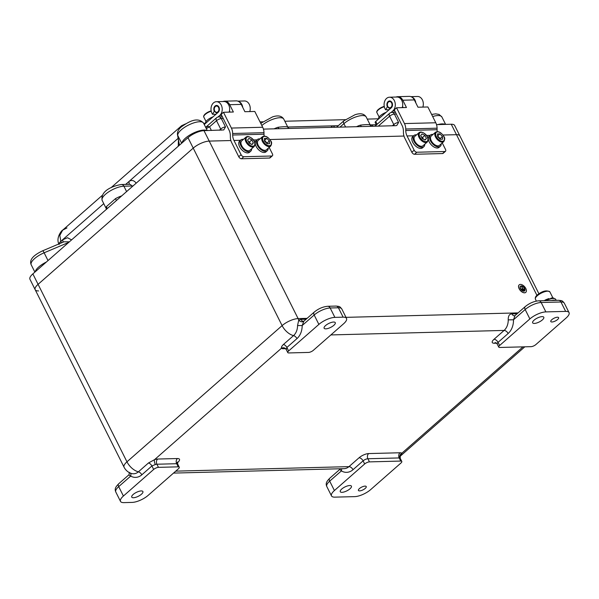 <?xml version="1.0" encoding="UTF-8"?>
<svg xmlns="http://www.w3.org/2000/svg" width="599" height="599" viewBox="0 0 599 599"><rect width="100%" height="100%" fill="white"/><g stroke="black" fill="none" stroke-linecap="round" stroke-linejoin="round"><path stroke-width="0.9" d="M325.571 325.549A6.237 2.186 -26.6 0 1 331.314 322.449A6.237 2.186 -26.6 0 1 335.268 322.651A6.237 2.186 -26.6 0 1 333.815 325.339A6.237 2.186 -26.6 0 1 328.072 328.439A6.237 2.186 -26.6 0 1 324.119 328.237A6.237 2.186 -26.6 0 1 325.571 325.549M534.098 320.143A6.237 2.186 -26.6 0 1 539.841 317.036A6.237 2.186 -26.6 0 1 543.795 317.238A6.237 2.186 -26.6 0 1 542.342 319.926A6.237 2.186 -26.6 0 1 536.599 323.026A6.237 2.186 -26.6 0 1 532.646 322.824A6.237 2.186 -26.6 0 1 534.098 320.143M133.203 494.445A6.237 2.186 -26.6 0 1 138.946 491.345A6.237 2.186 -26.6 0 1 142.899 491.547A6.237 2.186 -26.6 0 1 141.439 494.235A6.237 2.186 -26.6 0 1 135.696 497.335A6.237 2.186 -26.6 0 1 131.75 497.133A6.237 2.186 -26.6 0 1 133.203 494.445M341.729 489.031A6.237 2.186 -26.6 0 1 347.472 485.931A6.237 2.186 -26.6 0 1 351.418 486.133A6.237 2.186 -26.6 0 1 349.966 488.821A6.237 2.186 -26.6 0 1 344.223 491.921A6.237 2.186 -26.6 0 1 340.277 491.719A6.237 2.186 -26.6 0 1 341.729 489.031M551.821 319.679A4.365 1.527 -26.6 0 1 555.835 317.507A4.365 1.527 -26.6 0 1 558.605 317.65A4.365 1.527 -26.6 0 1 557.587 319.529A4.365 1.527 -26.6 0 1 553.566 321.7A4.365 1.527 -26.6 0 1 550.803 321.558A4.365 1.527 -26.6 0 1 551.821 319.679M359.445 488.574A4.365 1.527 -26.6 0 1 363.466 486.403A4.365 1.527 -26.6 0 1 366.236 486.545A4.365 1.527 -26.6 0 1 365.218 488.425A4.365 1.527 -26.6 0 1 361.197 490.596A4.365 1.527 -26.6 0 1 358.427 490.454A4.365 1.527 -26.6 0 1 359.445 488.574M38.568 290.927A12.467 4.373 153.4 0 1 35.176 289.699A12.467 4.373 -26.6 0 1 38.081 284.33A12.467 4.373 153.4 0 0 35.176 289.699L29.95 279.254A12.467 4.373 -26.6 0 1 32.855 273.885L187.996 137.68A12.467 4.373 -26.6 0 1 203.989 130.657L209.223 141.094L230.862 140.533L209.223 141.094A12.467 4.373 153.4 0 0 193.222 148.125A12.467 4.373 -26.6 0 1 209.223 141.094L298.107 318.593L307.085 318.361M269.902 139.522L403.951 136.048L269.902 139.522M536.929 295.322L456.483 134.685L442.99 135.03L456.483 134.685A12.467 4.373 -26.6 0 1 459.875 135.906A12.467 4.373 153.4 0 0 456.483 134.685L451.257 124.24A12.467 4.373 -26.6 0 1 454.648 125.468L538.913 293.75M32.855 273.885L38.081 284.33L193.222 148.125L187.996 137.68M369.456 461.881A3.744 1.31 153.4 0 0 364.656 463.985L334.407 490.544A12.467 4.373 153.4 0 0 331.502 495.912A12.467 4.373 153.4 0 0 334.893 497.14L354.675 496.631A12.467 4.373 153.4 0 0 370.669 489.608L400.926 463.042A3.744 1.31 153.4 0 0 401.794 461.432A3.744 1.31 153.4 0 0 400.776 461.065L399.211 457.936L367.891 458.744L369.456 461.881L400.776 461.065M179.258 467.213A3.744 1.31 153.4 0 0 178.24 466.838L176.668 463.708A3.744 1.31 -26.6 0 1 177.686 464.075L179.258 467.213A3.744 1.31 153.4 0 1 178.382 468.822L148.133 495.38A12.467 4.373 153.4 0 1 132.132 502.404L123.896 502.621A12.467 4.373 153.4 0 1 120.504 501.393A12.467 4.373 153.4 0 1 123.409 496.024L153.658 469.459L151.906 465.962L155.343 464.524A3.744 1.378 71.9 0 1 154.549 459.658A7.48 2.621 -26.6 0 1 157.649 459.044L177.431 458.534A3.744 2.808 -91.5 0 0 176.668 463.708L156.893 464.225L158.458 467.355A3.744 1.31 153.4 0 0 153.658 469.459M178.24 466.838L158.458 467.355M545.876 311.899L565.658 311.39L560.956 301.993L541.174 302.502L545.876 311.899A12.467 4.373 153.4 0 0 529.875 318.93L499.626 345.488A3.744 1.31 153.4 0 0 498.757 347.098A3.744 1.31 153.4 0 0 499.776 347.465L531.096 346.656A3.744 1.31 153.4 0 0 535.895 344.545L566.145 317.987A12.467 4.373 153.4 0 0 569.05 312.618A12.467 4.373 153.4 0 0 565.658 311.39M286.135 349.299A3.744 3.482 -45.3 0 0 281.463 348.236C281.178 347.225 281.837 345.967 283.447 344.462A3.744 2.096 -131.3 0 1 286.876 347.465L288.628 350.962A3.744 1.31 153.4 0 0 287.76 352.571A3.744 1.31 153.4 0 0 288.778 352.938L308.552 352.429A3.744 1.31 153.4 0 0 313.352 350.318L343.609 323.76A12.467 4.373 153.4 0 0 346.514 318.391A12.467 4.373 153.4 0 0 343.122 317.163L334.878 317.38A12.467 4.373 153.4 0 0 318.878 324.403L314.176 315.007L302.181 325.534A15.769 11.83 88.5 0 1 296.962 338.607L286.876 347.465L286.285 349.569M288.628 350.962L318.878 324.403M517.102 313.741L511.958 313.876C509.412 313.891 508.169 315.89 508.222 319.873L513.5 319.776L515.02 315.576L525.181 306.658A3.744 2.096 48.7 0 0 525.173 309.533L513.5 319.776A16.21 12.16 88.5 0 1 508.139 333.501L498.061 342.358L499.626 345.488M283.447 344.462L293.532 335.612A12.13 9.097 -91.5 0 0 297.546 325.557L298.751 320.106L300.953 319.349L306.104 319.222M35.176 289.699L124.06 467.19A12.467 12.467 0 0 0 131.166 473.405L131.166 473.405A12.13 9.097 -91.5 0 0 138.391 471.817L148.477 462.967L154.549 459.658L281.463 348.236A7.48 2.621 -26.6 0 0 283.312 348.723L285.611 348.663M364.656 463.985L363.091 460.856A3.744 1.31 -26.6 0 1 367.891 458.744A3.744 2.808 88.5 0 1 368.647 453.57L399.967 452.762A7.48 2.621 -26.6 0 1 401.817 453.241C401.981 454.02 401.225 455.09 399.548 456.453M522.979 346.866L401.817 453.241A3.744 3.482 -45.3 0 0 400.132 458.175L401.794 461.432M175.747 471.136L348.962 466.636L359.048 457.786A3.744 2.096 48.7 0 1 363.091 460.856L353.006 469.706A16.21 12.16 88.5 0 1 341.37 470.904L329.697 481.147A3.744 2.096 -131.3 0 1 329.705 478.272L339.865 469.354L341.37 470.904A3.744 2.231 120.9 0 0 341.512 468.725M284.78 348.116L286.18 349.427L287.76 352.571M297.546 325.557L302.181 325.534L303.873 321.199L314.183 312.131A3.744 2.096 48.7 0 0 314.176 315.007A12.467 4.373 153.4 0 1 330.176 307.983L334.878 317.38M296.962 338.607A3.744 2.096 -131.3 0 0 293.532 335.612A12.467 6.993 -131.3 0 1 282.107 325.616L193.222 148.125L38.081 284.33L126.966 461.822L282.107 325.616A12.467 4.373 153.4 0 1 298.107 318.593A12.467 9.352 88.5 0 1 298.751 320.106A3.744 2.928 -139.3 0 0 303.873 321.199M148.477 462.967A3.744 2.096 48.7 0 1 151.906 465.962L141.821 474.82A15.769 11.83 88.5 0 1 130.694 476.093A3.744 2.254 119.7 0 0 130.305 473.075M123.409 496.024L118.699 486.628A12.467 4.373 153.4 0 0 115.794 491.996C114.297 488.492 115.959 486.717 118.707 483.752A3.744 2.096 48.7 0 0 118.699 486.628L130.694 476.093L128.763 474.94A3.744 3.227 -141.1 0 0 129.077 474.61L128.92 474.782M128.763 474.94L118.707 483.752M555.602 300.369A9.973 3.497 -26.6 0 1 555.617 300.376A9.973 3.497 153.4 0 0 551.597 300.473A9.973 3.497 -26.6 0 1 555.602 300.369M545.674 300.631A9.973 3.497 -26.6 0 1 555.775 299.478L556.216 300.354M544.761 300.653L544.82 300.256L545.023 300.646M544.82 300.256A9.352 3.28 -26.6 0 1 548.886 298.609L549.201 299.23M550.107 298.953L551.192 298.092L551.477 298.661M551.192 298.092A9.352 3.28 -26.6 0 1 553.918 298.212L554.082 298.542M549.111 299.058A8.101 2.838 -26.6 0 1 550.301 298.804M520.621 286.352A2.928 1.64 -131.3 0 1 521.28 286.135A2.928 1.64 -131.3 0 1 524.11 287.969A2.928 1.64 -131.3 0 1 524.484 290.755M521.362 286.067A2.928 1.64 48.7 0 0 520.658 286.322A2.928 1.64 48.7 0 0 520.965 289.1A2.928 1.64 48.7 0 0 523.818 290.972A2.928 1.64 48.7 0 0 524.522 290.725A2.928 1.64 48.7 0 0 524.215 287.939A2.928 1.64 48.7 0 0 521.362 286.067M523.893 291.129A3.115 1.745 48.7 0 0 524.642 290.867A3.115 1.745 48.7 0 0 524.32 287.902A3.115 1.745 48.7 0 0 521.28 285.91A3.115 1.745 48.7 0 0 520.531 286.18A3.115 1.745 48.7 0 0 520.86 289.137A3.115 1.745 48.7 0 0 523.893 291.129M520.494 286.217A3.115 1.745 48.7 0 0 520.456 286.247A3.115 1.745 48.7 0 0 520.786 289.205A3.115 1.745 48.7 0 0 523.818 291.196A3.115 1.745 48.7 0 0 524.567 290.934A3.115 1.745 48.7 0 0 524.604 290.897M524.604 292.769A4.987 2.8 48.7 0 0 525.802 292.334A4.987 2.8 48.7 0 0 525.278 287.602A4.987 2.8 48.7 0 0 520.419 284.413A4.987 2.8 48.7 0 0 519.221 284.839A4.987 2.8 48.7 0 0 519.745 289.579A4.987 2.8 48.7 0 0 524.604 292.769M519.183 284.877A4.987 2.8 48.7 0 0 519.146 284.907A4.987 2.8 48.7 0 0 519.67 289.646A4.987 2.8 48.7 0 0 524.522 292.836A4.987 2.8 48.7 0 0 525.727 292.402A4.987 2.8 48.7 0 0 525.765 292.372M522.553 290.111L524.252 290.171M524.552 289.107L522.89 289.04L521.587 286.434L522.807 289.047L521.257 289.19L524.552 289.107L521.205 289.085M521.879 289.594L524.402 289.639M521.504 286.434L522.702 289.047M106.54 209.238L106.585 209.148A3.744 3.227 23.5 0 0 106.465 206.565L115.51 198.628A14.339 5.024 -26.6 0 1 121.724 195.866M205.944 127.887L206.415 127.16C206.902 126.464 207.958 126.337 209.56 126.786L211.402 130.462M263.44 129.114L395.872 125.678L396.815 125.453L398.59 122.436L394.404 114.08A3.744 1.31 153.4 0 0 389.605 116.191L378.276 126.134M203.989 130.657L223.727 129.946L225.501 126.928L221.316 118.572A3.744 1.31 153.4 0 0 216.516 120.684L209.56 126.786L206.296 128.598M436.521 124.622L451.257 124.24M181.227 126.973L181.647 125.685L111.055 187.667M66.976 227.919L62.67 230.143L59.803 235.429L60.866 241.3L62.506 239.855A3.744 2.096 -131.3 0 1 62.835 242.266M361.444 126.569A3.744 1.355 71.8 0 1 360.456 125.131C365.749 124.495 368.954 124.412 370.062 124.884A14.339 5.024 -26.6 0 1 370.392 125.341L366.206 116.985A14.339 5.024 153.4 0 0 357.116 116.513A14.339 5.024 153.4 0 0 343.908 123.656L345.578 126.981M279.022 128.71A3.744 1.355 71.8 0 1 278.033 127.273C283.327 126.636 286.532 126.546 287.64 127.025A14.339 5.024 -26.6 0 1 287.969 127.482L283.784 119.126A14.339 5.024 153.4 0 0 274.926 118.587A14.339 5.024 153.4 0 0 261.823 125.498M177.461 134.558A3.744 3.482 -9.7 0 0 177.761 135.471A14.339 5.024 153.4 0 1 181.272 129.811A14.339 5.024 153.4 0 1 194.48 122.668A14.339 5.024 153.4 0 1 203.57 123.147C197.258 116.004 187.577 122.533 181.272 126.936C178.502 129.264 177.229 131.81 177.461 134.558L179.363 145.257M116.348 200.583A3.744 0.389 61.2 0 0 115.51 198.628M371.822 126.307L370.639 125.693A3.744 3.482 135.8 0 1 370.062 124.884M289.399 128.448L288.216 127.834A3.744 3.482 135.8 0 1 287.64 127.025M205.779 127.557L206.415 127.16M69.364 241.839L63.958 241.794L42.641 250.809C32.908 255.436 29.096 260.101 31.215 264.795L34.877 272.111M229.162 112.125A7.48 5.608 -91.5 0 0 228.683 104.9A7.48 5.608 -91.5 0 0 223.839 101.508L216.419 101.695A7.48 5.608 -91.5 0 0 211.612 105.679A7.48 5.608 -91.5 0 0 211.956 113.263A7.48 5.608 -91.5 0 0 212.585 114.304L214.285 111.219A3.744 2.808 88.5 0 1 214.113 107.431A3.744 2.808 88.5 0 1 216.516 105.439A3.744 2.808 88.5 0 1 219.286 108.075A3.744 2.808 88.5 0 1 218.186 112.305L204.259 124.532M217.946 117.022L219.751 115.442A7.48 5.608 -91.5 0 0 221.271 105.087A7.48 5.608 -91.5 0 0 216.419 101.695M249.768 111.586A7.48 5.608 -91.5 0 0 249.289 104.361A7.48 5.608 -91.5 0 0 244.444 100.969L237.84 101.141M238.245 101.306A7.48 5.608 88.5 0 1 241.876 104.555A7.48 5.608 88.5 0 1 242.737 107.393M216.014 114.214L212.585 114.304M214.697 111.212L214.285 111.219M240.506 140.286L233.954 140.451L241.083 154.684A2.493 1.4 48.7 0 0 243.778 156.728L271.796 156.002A2.493 1.4 48.7 0 0 272.395 155.785A2.493 1.4 48.7 0 0 272.403 153.868L269.168 147.414M243.778 156.728L241.449 158.772L269.475 158.046L271.796 156.002M241.449 158.772A2.493 1.4 -131.3 0 1 238.754 156.728L231.626 142.495A9.973 7.48 -91.5 0 1 230.353 137.066L230.33 135.539A9.973 7.48 88.5 0 0 229.058 130.11L221.143 114.312L223.472 112.275L233.363 112.013L229.702 104.705L241.24 104.406L244.901 111.713L254.792 111.459L262.706 127.258A9.973 7.48 88.5 0 1 263.979 132.686L232.659 133.502L232.682 135.022L264.002 134.206A9.973 7.48 -91.5 0 0 264.152 136.078M263.979 132.686L264.002 134.206M223.472 112.275L231.386 128.066L262.706 127.258M223.023 101.531A7.794 5.848 88.5 0 1 224.655 101.171A7.794 5.848 88.5 0 1 229.702 104.705M241.24 104.406A7.794 5.848 -91.5 0 0 236.193 100.872L224.655 101.171M230.053 112.103L229.469 110.935M272.395 155.785L270.074 157.829A2.493 1.4 -131.3 0 1 269.475 158.046M233.954 140.451A9.973 7.48 88.5 0 1 232.682 135.022M232.659 133.502A9.973 7.48 -91.5 0 0 231.386 128.066M215.041 111.459A3.115 2.336 -91.5 0 0 218.35 111.302A3.115 2.336 -91.5 0 0 218.186 106.899A3.115 2.336 -91.5 0 0 214.876 107.049A3.115 2.336 -91.5 0 0 215.041 111.459M217.572 112.844A3.744 2.808 88.5 0 1 217.123 112.904A3.744 2.808 88.5 0 1 215.146 111.901A3.744 2.808 88.5 0 1 214.36 107.955A3.744 2.808 88.5 0 1 216.726 105.439M262.459 136.714L258.191 140.458A6.237 3.497 48.7 0 0 258.184 145.25A6.237 3.497 48.7 0 0 266.413 149.825L270.681 146.081C271.879 143.902 271.931 142.218 270.838 141.02C268.075 136.774 265.282 135.337 262.459 136.714A6.237 3.497 48.7 0 0 262.452 141.506A6.237 3.497 48.7 0 0 270.681 146.081M269.385 140.99L266.84 138.362L264.414 138.421L264.533 141.117L267.079 143.753L269.505 143.685L269.385 140.99L267.057 143.034L264.496 140.406L266.84 138.362M267.087 143.753L267.057 143.034L266.54 143.191M247.469 136.602A6.237 3.497 48.7 0 0 245.972 137.141L241.704 140.885A6.237 3.497 48.7 0 0 242.363 146.807A6.237 3.497 48.7 0 0 248.435 150.791A6.237 3.497 48.7 0 0 249.933 150.252L254.201 146.508C257.263 141.401 250.996 136.774 247.716 136.505L245.972 137.141A6.237 3.497 48.7 0 0 246.631 143.064A6.237 3.497 48.7 0 0 252.703 147.047A6.237 3.497 48.7 0 0 254.201 146.508M252.014 144.561L253.347 142.966L251.805 139.889L248.937 138.406L247.604 140.001L249.139 143.079L252.014 144.561M250.367 143.708L249.476 141.933L248.256 141.304M248.885 142.562L251.805 139.889M251.707 144.404L253.347 142.966M259.936 138.931A7.48 4.193 48.7 0 0 257.368 139.522A7.48 4.193 48.7 0 0 257.503 145.55A7.48 4.193 48.7 0 0 267.236 150.761A7.48 4.193 48.7 0 0 268.157 148.297M257.368 139.522L256.125 140.608A7.48 4.193 48.7 0 0 256.26 146.643A7.48 4.193 48.7 0 0 266.001 151.854L267.236 150.761M213.049 116.82A7.48 2.621 153.4 0 0 210.548 117.951A7.48 2.621 153.4 0 0 205.569 123.372L205.569 123.379M243.449 139.357A7.48 4.193 48.7 0 0 240.88 139.949A7.48 4.193 48.7 0 0 240.678 145.28A7.48 4.193 48.7 0 0 245.792 150.918A7.48 4.193 48.7 0 0 250.756 151.188A7.48 4.193 48.7 0 0 251.677 148.724M240.88 139.949L239.645 141.035A7.48 4.193 48.7 0 0 239.435 146.373A7.48 4.193 48.7 0 0 244.557 152.004A7.48 4.193 48.7 0 0 249.513 152.281L250.756 151.188M402.243 107.633A7.48 5.608 -91.5 0 0 401.772 100.407A7.48 5.608 -91.5 0 0 396.92 97.016L389.507 97.21A7.48 5.608 -91.5 0 0 384.7 101.186A7.48 5.608 -91.5 0 0 385.045 108.771A7.48 5.608 -91.5 0 0 385.674 109.812L387.373 106.727A3.744 2.808 88.5 0 1 387.201 102.938A3.744 2.808 88.5 0 1 389.605 100.946A3.744 2.808 88.5 0 1 392.367 103.582A3.744 2.808 88.5 0 1 391.267 107.82L375.753 121.44L377.16 124.248M391.027 112.537L392.832 110.95A7.48 5.608 -91.5 0 0 394.352 100.602A7.48 5.608 -91.5 0 0 389.507 97.21M422.849 107.101A7.48 5.608 -91.5 0 0 422.377 99.868A7.48 5.608 -91.5 0 0 417.525 96.476L410.921 96.649M411.326 96.821A7.48 5.608 88.5 0 1 414.957 100.063A7.48 5.608 88.5 0 1 415.826 102.901M389.095 109.722L385.674 109.812M376.382 124.929L375.169 122.51A2.493 0.876 -26.6 0 1 375.753 121.44M387.785 106.719L387.373 106.727M413.587 135.793L407.043 135.958L414.164 150.192A2.493 1.4 48.7 0 0 416.859 152.236L444.885 151.51A2.493 1.4 48.7 0 0 445.484 151.292A2.493 1.4 48.7 0 0 445.484 149.376L442.249 142.921M416.859 152.236L414.53 154.28L442.556 153.554L444.885 151.51M414.53 154.28A2.493 1.4 -131.3 0 1 411.842 152.236L404.714 138.002A9.973 7.48 -91.5 0 1 403.434 132.574L403.419 131.054A9.973 7.48 88.5 0 0 402.139 125.618L394.232 109.827L396.56 107.783L406.451 107.52L402.79 100.213L414.328 99.913L417.99 107.221L427.881 106.966L435.787 122.765A9.973 7.48 88.5 0 1 437.068 128.193L405.748 129.01L405.763 130.53L437.083 129.713A9.973 7.48 -91.5 0 0 437.24 131.585M437.068 128.193L437.083 129.713M396.56 107.783L404.467 123.574L435.787 122.765M396.111 97.038A7.794 5.848 88.5 0 1 397.736 96.679A7.794 5.848 88.5 0 1 402.79 100.213M414.328 99.913A7.794 5.848 -91.5 0 0 409.274 96.379L397.736 96.679M403.142 107.61L402.558 106.442M445.484 151.292L443.155 153.337A2.493 1.4 -131.3 0 1 442.556 153.554M407.043 135.958A9.973 7.48 88.5 0 1 405.763 130.53M405.748 129.01A9.973 7.48 -91.5 0 0 404.467 123.574M388.13 106.966A3.115 2.336 -91.5 0 0 391.432 106.809A3.115 2.336 -91.5 0 0 391.267 102.407A3.115 2.336 -91.5 0 0 387.965 102.556A3.115 2.336 -91.5 0 0 388.13 106.966M390.653 108.352A3.744 2.808 88.5 0 1 390.211 108.412A3.744 2.808 88.5 0 1 388.227 107.408A3.744 2.808 88.5 0 1 387.441 103.47A3.744 2.808 88.5 0 1 389.807 100.954M435.54 132.222L431.273 135.966A6.237 3.497 48.7 0 0 431.265 140.758A6.237 3.497 48.7 0 0 439.501 145.332L443.769 141.589C444.967 139.41 445.012 137.725 443.919 136.527C441.156 132.282 438.363 130.844 435.54 132.222A6.237 3.497 48.7 0 0 435.533 137.014A6.237 3.497 48.7 0 0 443.769 141.589M442.466 136.505L439.921 133.869L437.495 133.936L437.614 136.624L440.16 139.26L442.586 139.193L442.466 136.505L440.145 138.541L437.584 135.913M440.175 139.26L440.145 138.541L439.621 138.698M437.584 135.951L439.921 133.869M420.558 132.109A6.237 3.497 48.7 0 0 419.06 132.649L414.793 136.392A6.237 3.497 48.7 0 0 415.444 142.315A6.237 3.497 48.7 0 0 421.516 146.298A6.237 3.497 48.7 0 0 423.014 145.759L427.282 142.015C430.352 136.909 424.085 132.282 420.798 132.012L419.06 132.649A6.237 3.497 48.7 0 0 419.712 138.571A6.237 3.497 48.7 0 0 425.784 142.555A6.237 3.497 48.7 0 0 427.282 142.015M425.095 140.069L426.428 138.474L424.893 135.396L422.018 133.914L420.685 135.509L422.228 138.586L425.095 140.069M423.448 139.215L422.565 137.441L421.337 136.812M421.966 138.07L424.893 135.396M424.796 139.911L426.428 138.474M433.017 134.438A7.48 4.193 48.7 0 0 430.456 135.03A7.48 4.193 48.7 0 0 430.591 141.057A7.48 4.193 48.7 0 0 440.325 146.268A7.48 4.193 48.7 0 0 441.246 143.805M430.456 135.03L429.213 136.115A7.48 4.193 48.7 0 0 429.348 142.15A7.48 4.193 48.7 0 0 439.082 147.361L440.325 146.268M386.13 112.327A7.48 2.621 153.4 0 0 383.637 113.466A7.48 2.621 153.4 0 0 378.65 118.879L378.658 118.887M416.537 134.865A7.48 4.193 48.7 0 0 413.969 135.456A7.48 4.193 48.7 0 0 413.759 140.795A7.48 4.193 48.7 0 0 418.881 146.426A7.48 4.193 48.7 0 0 423.837 146.703A7.48 4.193 48.7 0 0 424.758 144.232M413.969 135.456L412.726 136.55A7.48 4.193 48.7 0 0 412.524 141.881A7.48 4.193 48.7 0 0 417.638 147.511A7.48 4.193 48.7 0 0 422.594 147.788L423.837 146.703M511.958 313.876A3.744 2.808 -91.5 0 0 512.07 314.123A3.744 2.808 -91.5 0 0 514.489 315.823L515.02 315.576M300.953 319.349A3.744 2.808 -91.5 0 0 301.072 319.596A3.744 2.808 -91.5 0 0 303.491 321.296L304.022 321.049M177.394 462.78L177.723 462.488A7.48 2.621 153.4 0 0 177.431 458.534M368.647 453.57A7.48 2.621 153.4 0 0 359.048 457.786M496.608 343.182L494.31 343.242A3.744 2.808 88.5 0 1 495.665 342.643M330.888 334.931L504.103 330.431L494.018 339.289A7.48 2.621 153.4 0 0 494.31 343.242M345.99 317.35L518.083 312.888M331.502 495.912L326.792 486.515A12.467 4.373 153.4 0 1 329.697 481.147L334.407 490.544M529.875 318.93L525.173 309.533A12.467 4.373 153.4 0 1 541.174 302.502A3.744 2.808 88.5 0 0 538.748 300.81L558.53 300.294A3.744 2.808 88.5 0 1 560.956 301.993A12.467 4.373 153.4 0 1 564.348 303.221L569.05 312.618M343.122 317.163L338.413 307.766L330.176 307.983A3.744 2.808 88.5 0 0 327.75 306.284C322.928 306.718 318.406 308.672 314.183 312.131M124.06 467.19A12.467 4.373 -26.6 0 1 126.966 461.822A12.467 6.993 -131.3 0 0 138.391 471.817A3.744 2.096 48.7 0 1 141.821 474.82M508.139 333.501A3.744 2.096 -131.3 0 0 504.103 330.431A12.467 9.352 -91.5 0 0 508.222 319.873M173.523 473.09L344.058 468.665A12.467 9.352 -91.5 0 0 348.962 466.636A3.744 2.096 48.7 0 1 353.006 469.706M346.514 318.391L341.804 308.994A12.467 4.373 153.4 0 0 338.413 307.766A3.744 2.808 88.5 0 0 335.994 306.074L327.75 306.284M399.967 452.762A3.744 2.808 -91.5 0 0 399.211 457.936A3.744 1.31 153.4 0 1 400.132 458.175M284.667 348.116A3.744 2.808 -91.5 0 0 283.312 348.723M498.757 347.098L497.185 343.968A3.744 1.31 -26.6 0 1 498.061 342.358A3.744 2.096 -131.3 0 0 494.018 339.289M155.343 464.524A3.744 1.31 153.4 0 1 156.893 464.225A3.744 2.808 88.5 0 1 157.649 459.044M537.318 295.726A8.101 2.838 153.4 0 0 535.431 299.215C534.974 297.778 535.603 296.355 537.318 294.963C542.469 290.904 546.67 289.901 549.919 291.96A8.101 2.838 153.4 0 0 544.783 291.698A8.101 2.838 153.4 0 0 537.318 295.726M431.624 114.454L435.713 113.847L439.082 114.424L441.882 116.962A14.339 5.024 153.4 0 0 432.665 116.528M35.244 271.789A14.339 5.024 -26.6 0 1 38.74 266.974A14.339 5.024 -26.6 0 1 46.34 262.048M181.961 142.981A14.339 5.024 -26.6 0 1 185.45 138.159A14.339 5.024 -26.6 0 1 206.797 130.582M132.102 186.753L131.728 185.997L123.896 186.199A14.339 5.024 153.4 0 0 105.499 194.278A14.339 5.024 153.4 0 0 102.159 200.448L106.337 208.804A14.339 5.024 -26.6 0 1 106.465 206.565M133.33 185.675A3.744 1.31 153.4 0 1 131.728 185.997A3.744 2.808 -91.5 0 0 129.302 184.297L121.47 184.507A3.744 2.808 -91.5 0 1 123.896 186.199L126.591 191.59M68.735 242.385L44.124 252.8A14.339 5.024 153.4 0 0 34.555 258.618A14.339 5.024 153.4 0 0 31.215 264.795M42.641 250.809A3.744 0.629 -112.9 0 1 44.124 252.8L48.017 260.572M103.754 203.645L62.506 239.855L67.477 237.736L71.603 239.87M136.138 183.204A7.48 5.608 -91.5 0 0 128.733 181.714L125.678 184.395M178.247 146.238L178.427 140.196M178.113 138.362L128.733 181.714A3.744 2.096 48.7 0 1 128.965 184.312M338.293 125.715L333.546 125.835A7.48 4.193 48.7 0 0 331.112 127.355M334.863 127.258A3.744 2.808 88.5 0 1 333.546 125.835L287.745 127.025M370.354 125.273A7.48 4.193 -131.3 0 1 371.874 124.847L370.167 124.884M396.336 114.035L394.404 114.08A3.744 2.808 88.5 0 0 391.978 112.387A3.744 3.744 0 0 0 389.612 113.316A3.744 2.096 48.7 0 0 389.605 116.191L393.79 124.54A3.744 1.31 -26.6 0 1 398.59 122.436M223.255 118.52L221.316 118.572A3.744 2.808 88.5 0 0 218.897 116.88L222.386 116.79M376.284 124.727L371.874 124.847A3.744 2.808 -91.5 0 0 373.192 126.269M356.502 126.696A14.339 5.024 -26.6 0 1 360.456 125.131M366.206 116.985C364.117 113.683 360.373 112.941 354.975 114.761L343.916 120.781A3.744 2.096 -131.3 0 0 343.908 123.656L339.947 127.13M274.08 128.837A14.339 5.024 -26.6 0 1 278.033 127.273M179.423 145.205L177.761 135.471L181.654 143.243M437.869 124.585A14.339 5.024 -26.6 0 1 445.109 124.397M219.309 130.26L220.702 129.032L216.516 120.684A3.744 2.096 48.7 0 1 216.524 117.808L205.667 127.34M392.39 125.768L393.79 124.54A3.744 2.096 48.7 0 1 394.194 125.723M59.031 243.875A7.48 2.621 -26.6 0 1 60.866 241.3A3.744 2.096 48.7 0 1 61.315 242.909M221.113 130.215A3.744 2.096 48.7 0 0 220.702 129.032A3.744 1.31 -26.6 0 1 225.501 126.928M260.827 123.506L261.493 122.915A3.744 2.096 48.7 0 0 261.037 123.933M221.682 115.39L219.751 115.442M256.986 139.852L253.414 139.949M238.754 156.728L241.083 154.684M206.034 121.515L203.802 117.075A6.237 2.186 -26.6 0 1 205.262 114.387A6.237 2.186 -26.6 0 1 211.237 111.219M205.412 113.855A5.608 1.969 -26.6 0 1 211.17 110.905M263.246 141.154A5.608 3.145 48.7 0 0 269.31 145.752A5.608 3.145 48.7 0 0 270.666 140.96A5.608 3.145 48.7 0 0 264.608 136.355A5.608 3.145 48.7 0 0 263.246 141.154M248.121 136.782A5.608 3.145 48.7 0 0 246.766 141.581A5.608 3.145 48.7 0 0 252.823 146.178A5.608 3.145 48.7 0 0 254.186 141.386A5.608 3.145 48.7 0 0 248.121 136.782M394.771 110.897L392.832 110.95M430.075 135.367L426.503 135.456M411.842 152.236L414.164 150.192M379.115 117.03L376.891 112.582A6.237 2.186 -26.6 0 1 378.343 109.894A6.237 2.186 -26.6 0 1 384.318 106.727M378.493 109.362A5.608 1.969 -26.6 0 1 384.259 106.412M436.334 136.662A5.608 3.145 48.7 0 0 442.391 141.259A5.608 3.145 48.7 0 0 443.754 136.467A5.608 3.145 48.7 0 0 437.689 131.862A5.608 3.145 48.7 0 0 436.334 136.662M421.202 132.297A5.608 3.145 48.7 0 0 419.847 137.089A5.608 3.145 48.7 0 0 425.911 141.693A5.608 3.145 48.7 0 0 427.267 136.894A5.608 3.145 48.7 0 0 421.202 132.297M524.814 346.814L399.937 456.453M115.794 491.996L120.504 501.393M399.818 456.079L400.237 455.629L400.222 458.287M329.705 478.272C327.002 481.169 325.272 483.094 326.792 486.515M339.865 469.354L340.314 468.762M335.994 306.074C339.768 306.523 339.521 306.164 341.804 308.994M497.185 343.968L495.777 342.635M525.181 306.658C529.404 303.191 533.926 301.245 538.748 300.81M558.53 300.294C562.304 300.743 562.057 300.384 564.348 303.221M176.825 462.81L177.559 462.024L177.686 464.075M130.073 472.911L131.166 473.405M129.339 472.356L129.077 474.61M536.367 301.095L535.431 299.215M552.952 298.017L549.919 291.96M203.57 123.147L207.284 130.575M378.62 118.804L367.262 119.096M345.279 119.673L284.847 121.238M262.856 121.807L260.011 121.882M205.532 123.297L203.667 123.342M102.287 195.364L62.67 230.151M441.882 116.962L445.604 124.39M185.623 123.866L181.647 125.685M62.67 230.143C62.206 229.814 55.288 237.773 59.121 244.519M395.467 112.298L391.978 112.387M106.337 208.804L106.487 209.44M389.612 113.316L374.907 126.224M218.897 116.88A3.744 3.744 0 0 0 216.524 117.808M343.916 120.781L336.578 127.22M261.493 122.915L272.552 116.895C277.958 115.083 281.702 115.824 283.784 119.126M121.47 184.507C114.057 185.585 100.055 190.37 102.159 200.448M217.123 112.904L217.512 112.897M203.802 117.075C203.353 116.363 203.84 115.308 205.262 113.907L211.162 110.845M390.211 108.412L390.6 108.404M376.891 112.582C376.434 111.871 376.921 110.815 378.343 109.415L384.244 106.36"/></g></svg>
